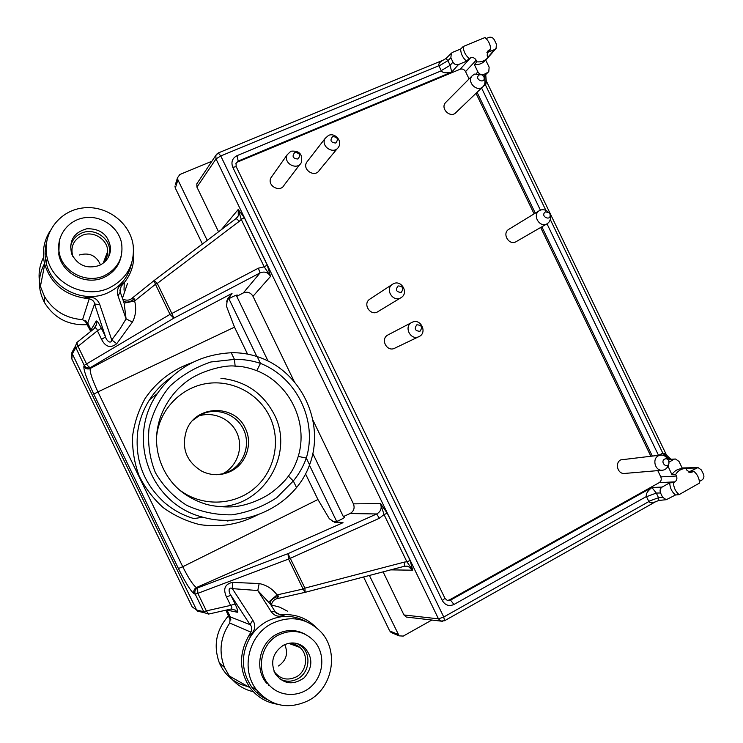 <?xml version="1.0" encoding="UTF-8"?>
<svg xmlns="http://www.w3.org/2000/svg" width="743" height="743" viewBox="0 0 743 743"><rect width="100%" height="100%" fill="white"/><g stroke="black" fill="none" stroke-linecap="round" stroke-linejoin="round"><path stroke-width="1.11" d="M278.486 665.979C286.361 660.462 288.442 653.329 284.736 644.58M79.222 255.035C89.262 252.202 96.349 255.49 100.481 264.907M274.065 671.403C279.925 679.13 287.3 680.978 296.206 676.938C306.878 671.449 308.902 654.834 299.866 647.441C296.541 644.59 292.686 643.243 288.303 643.392M72.814 256.419C70.297 246.955 73.408 239.943 82.139 235.401C93.293 230.265 107.884 239.487 107.67 251.45C107.689 256.205 106.008 260.254 102.618 263.626M283.297 645.295C290.885 641.599 297.915 642.305 304.379 647.394C313.026 657.249 312.97 667.381 304.193 677.783C293.151 685.575 283.52 684.266 275.281 673.855C270.108 662.18 272.783 652.66 283.297 645.295M99.191 265.52C106.555 261.973 110.363 256.205 110.614 248.227C108.627 235.076 100.742 228.575 86.95 228.723C73.761 232.401 68.672 240.816 71.672 253.948C77.625 265.39 86.801 269.254 99.191 265.52M278.346 635.079C292.268 628.662 304.416 630.872 314.791 641.72C325.36 654.109 323.809 675.006 311.336 686.374C299.03 697.928 278.718 696.943 268.288 684.062C255.703 669.647 261.127 643.763 278.346 635.079M104.159 275.783C117.598 268.957 123.431 258.202 121.638 243.509C118.796 227.386 101.605 215.247 84.841 217.69C68.04 219.891 55.864 236.32 59.217 252.648C62.412 271.864 86.448 284.105 104.159 275.783M268.288 684.062L266.626 683.207C254.032 668.784 259.465 642.89 276.702 634.206C286.492 629.275 296.076 629.321 305.429 634.355M59.282 240.89L58.799 254.375C61.994 273.6 86.049 285.841 103.769 277.51C113.261 273.108 119.084 265.938 121.239 256.01M290.597 644.042L290.457 643.429M308.791 700.417C333.217 687.516 339.263 650.487 320.447 631.429C306.227 617.749 289.946 615.167 271.594 623.683C248.534 635.256 240.453 669.452 256.391 689.671C271.037 706.463 288.507 710.048 308.791 700.417M105.162 260.514L104.531 259.651M108.896 288.08C126.579 279.164 134.687 265.047 133.22 245.738C130.406 222.659 106.193 204.585 82.278 208.031C58.279 211.068 41.236 235.243 47.311 258.388C53.004 283.91 85.278 299.225 108.896 288.08M156.736 435.398C159.847 409.309 181.153 387.493 206.656 383.546C232.16 379.506 258.555 393.493 269.672 416.544C281.402 440.608 274.826 471.554 253.967 488.736C233.218 506.029 200.944 506.717 179.323 489.748M218.786 506.652C264.062 506.485 294.804 453.434 274.204 414.371C262.846 392.908 245.079 380.88 220.912 378.28M256.753 370.683C249.063 367.72 241.856 366.206 235.141 366.15L234.444 359.38C243.342 359.222 252.026 360.559 260.477 363.392L256.753 370.683C289.659 383.49 308.577 422.618 298.249 456.397L306.311 458.078C303.311 466.465 298.983 474.099 293.318 480.972L276.684 497.754C262.808 506.726 247.902 512.419 231.955 514.834C215.999 515.057 200.87 511.862 186.567 505.249C173.444 496.798 163.051 485.913 155.371 472.594C149.659 458.329 147.56 443.432 149.055 427.903C152.742 412.588 159.624 398.759 169.692 386.406C181.506 375.41 195.242 367.265 210.91 361.971L234.444 359.38L231.231 352.758C240.091 352.535 248.747 353.826 257.199 356.621C300.711 370.265 325.824 422.2 309.58 464.839C306.543 473.226 302.187 480.805 296.522 487.594L293.318 480.972L288.405 476.152C292.538 470.848 295.825 464.264 298.249 456.397M234.974 366.141C225.686 364.599 198.047 370.831 183.289 384.233C171.577 393.558 161.138 410.127 158.027 425.888C152.185 452.05 164.268 478.947 182.592 492.423C188.694 497.021 195.725 500.708 203.693 503.475C213.482 507.005 229.615 507.543 236.367 506.401C244.698 505.574 259.948 500.754 271.539 492.563C279.21 486.609 284.81 481.167 288.34 476.244M225.946 610.179L230.107 619.857L230.859 620.015M266.672 699.386C260.737 696.535 255.759 692.43 251.747 687.08C241.28 671.291 240.686 654.806 249.964 637.615C254.255 630.612 259.911 625.197 266.941 621.362C280.315 614.684 293.383 614.74 306.144 621.538M85.826 320.762L90.535 331.006L85.241 321.199L85.584 320.604M46.4 243.054C44.654 249.75 44.626 256.511 46.317 263.328C51.991 288.758 84.145 303.998 107.679 292.872C120.524 286.854 128.455 277.139 131.492 263.737M245.329 428.367C253.112 443.617 246.202 464.069 230.609 471.387C221.126 475.799 211.616 475.78 202.077 471.359C186.168 461.598 181.013 447.815 186.623 430.011C195.938 404.749 234.89 403.988 245.329 428.367M257.199 356.621L260.477 363.392C296.791 377.593 317.66 420.752 306.311 458.078L309.58 464.839M315.738 627.092C307.314 618.687 297.135 614.535 285.201 614.619L280.399 614.795L276.294 613.114L275.291 611.916L270.954 611.313L257.784 590.527L232.345 588.632L252.75 620.117L250.085 624.668L230.915 595.347L226.439 596.815C222.872 588.939 224.888 584.119 232.466 582.373L259.168 583.552C266.393 584.955 272.365 588.735 277.074 594.902L278.588 596.211C272.876 597.929 270.108 600.502 270.303 603.938M252.75 620.117C256.493 626.182 255.025 631.689 248.329 636.64L250.893 632.154C252.221 628.931 251.951 626.433 250.085 624.668L230.302 616.904L226.94 609.957M226.178 610.133L230.878 619.811M295.937 630.928L296.141 631.596M297.794 645.881L297.748 646.661M269.04 684.935L268.381 685.167M251.766 687.089L256.391 689.671M247.93 686.523C234.686 683.523 225.175 675.712 219.417 663.081C213.074 645.602 216.139 629.804 228.612 615.678M276.86 704.15C265.818 702.256 256.864 696.767 250.001 687.693C239.311 671.356 238.754 654.342 248.329 636.64M253.372 691.742C243.518 689.448 235.503 684.201 229.336 676.009L224.479 667.446C218.563 651.908 220.309 637.104 229.726 623.043L250.893 632.154M271.241 604.923L279.684 607.152L287.43 611.136M294.73 617.275L296.225 618.956M258.74 692.56L256.354 692.29M285.201 614.619C279.34 617.563 274.594 616.467 270.954 611.313M232.466 582.373L232.345 588.632C227.887 586.116 228.705 593.016 230.915 595.347L235.094 603.975C237.751 609.78 238.466 612.538 237.24 612.232L235.577 610.217M235.55 610.198L230.98 609.037C232.28 608.452 232.16 607.235 230.599 605.406L235.094 603.975M235.596 610.189L230.934 609.056L208.829 614.024M204.399 612.696L203.749 611.721L206.359 610.885L208.634 614.08L204.399 612.696L208.579 614.09M99.813 304.732C97.407 298.101 92.169 295.863 84.108 298.045L89.216 298.779C92.569 299.717 94.352 301.444 94.556 303.961L99.813 304.732L111.729 339.932L120.106 328.74L126.078 318.849L118.035 295.853C116.27 289.854 118.351 285.442 124.285 282.619L121.165 286.278L119.902 290.383L120.236 292.045L118.035 295.853M123.347 300.776C125.901 302.986 129.626 302.382 134.529 298.974L134.622 300.989C136.554 308.521 135.82 315.552 132.421 322.081L116.725 343.703C110.577 348.486 105.534 347.055 101.587 339.412L105.562 336.876L94.556 303.961L87.758 323.019L82.566 319.657L89.216 298.779M96.655 324.134L96.116 321.236C96.674 320.168 98.429 322.499 101.364 328.22L105.562 336.876C106.008 340.034 110.939 344.947 111.729 339.932L116.725 343.703M76.863 342.514L75.312 346.544L76.891 342.486L94.658 328.23L76.891 342.486L77.996 346.331L75.702 347.817L72.322 353.882L196.598 610.003L197.332 611.052L204.511 612.817M75.312 346.544L84.228 365.389L83.857 366.41C85.389 368.834 87.516 369.531 90.219 368.482C89.662 371.89 92.225 379.701 97.918 391.905L234.5 327.161L247.54 354.086M94.352 328.49L96.646 324.189M101.364 328.22L97.407 330.784C96.924 328.387 96.023 327.524 94.695 328.211L96.692 324.162M123.997 290.141L124.276 282.628C131.446 273.665 134.529 263.496 133.554 252.1M118.443 264.034L118.146 263.551M58.743 249.146L58.242 249.444M47.041 259.744L45.88 261.397M44.543 263.551C37.707 276.377 37.689 289.389 44.496 302.596C54.369 318.357 68.681 325.703 87.442 324.635M84.108 298.045C63.944 294.516 50.812 283.269 44.738 264.304C41.896 252.592 43.558 241.67 49.744 231.547M122.465 298.305L127.48 283.482M127.527 273.053L127.424 272.3M46.289 252.731L45.082 254.58M43.521 257.357C38.942 266.579 37.912 276.257 40.41 286.38L44.431 296.383C53.032 310.602 65.746 318.366 82.566 319.657M216.436 474.712L222.547 473.839L229.058 471.471C244.419 463.994 250.985 443.887 243.202 428.748C235.652 413.498 215.591 406.858 200.452 414.826L193.022 420.176M231.231 352.758C199.858 354.513 175.227 368.129 157.34 393.595C125.911 438.444 150.216 504.209 202.876 517.193C235.689 526.657 274.455 514.5 296.522 487.594M230.302 616.904L229.726 623.043M230.618 619.272L226.411 610.077M270.424 604.161L257.784 590.527L259.168 583.552M268.947 601.886L277.074 594.902L303.079 589.013L288.563 559.061L287.968 553.656L304.918 588.131L303.079 589.013L305.113 592.338L304.918 588.131L404.266 562.126L406.867 561.754L412.681 570.197L408.13 566.342L404.443 566.259L305.364 592.264M201.195 612.009L197.332 611.052M87.758 323.019L91.435 330.821M73.511 349.554L71.913 352.461L71.83 358.943L192.103 606.79L195.298 609.065M86.021 321.18L91.092 331.09M132.421 322.081L126.078 318.849L124.127 303.125L120.385 292.445M101.587 339.412L97.407 330.784L77.996 346.331L86.55 363.94L84.228 365.389C85.77 367.822 87.897 368.519 90.618 367.469C89.364 367.506 87.999 366.336 86.55 363.94L170.017 314.373L173.871 318.143L171.856 313.481L170.017 314.373L155.454 284.3L134.622 300.989L124.127 303.125M198.028 416.219C213.167 410.87 230.971 418.792 237.175 433.475C243.555 448.085 237.054 466.474 222.751 473.793M157.34 393.595L149.566 399.725C143.315 409.569 139.35 420.259 137.706 431.832C134.706 459.722 143.492 483.191 164.073 502.24C172.85 509.884 182.797 515.326 193.914 518.586M257.728 514.797C239.515 524.4 220.151 527.66 199.644 524.586C186.512 521.28 174.419 515.67 163.386 507.757C153.272 498.683 145.173 488.058 139.108 475.882C134.409 463.121 132.226 449.933 132.551 436.345C134.362 422.869 138.56 410.22 145.154 398.378C156.959 381.308 172.59 369.42 192.038 362.705M276.749 598.728L305.345 592.282L404.406 566.277L404.266 562.126M390.725 569.872L412.681 570.197L410.145 560.538L406.867 561.754L384.029 514.546L379.367 518.27L376.664 513.97C380.834 511.574 382.106 508.119 380.472 503.605L384.029 514.546L387.27 513.246L380.472 503.605L353.427 503.856L312.877 420.046M192.103 606.79L196.598 610.003L203.749 611.721L195.251 594.214C194.304 591.502 195.075 589.394 197.573 587.908L197.842 593.332L206.359 610.885L230.599 605.406L226.439 596.815M83.857 366.41C83.615 370.339 86.931 379.58 93.794 394.124L178.431 568.534C185.601 582.921 190.849 591.335 194.183 593.778C193.226 591.084 193.997 588.995 196.486 587.509C193.384 585.67 188.806 578.741 182.741 566.733L317.939 499.519L305.587 473.997M353.427 503.856C354.95 508.063 353.835 511.295 350.083 513.524L376.664 513.97L287.968 553.656L197.573 587.908L196.486 587.509L343.025 522.691L334.954 522.487L329.325 518.744L317.939 499.519M442.466 621.315L440.868 621.064L438.472 618.854L443.747 617.015L444.555 620.739L440.859 621.064M216.64 154.117L215.814 155.473L216.009 158.909L220.764 155.956L218.293 152.947L215.804 155.482M71.83 358.943L72.247 354.671M258.378 268.177L260.05 272.922C264.527 271.121 268.028 272.272 270.554 276.368L264.202 266.811L241.271 219.417L244.289 217.634L267.248 265.102L264.202 266.811L258.378 268.177L171.856 313.481L157.293 283.417L239.376 221.238L241.271 219.417L238.215 209.507L238.28 215.841L236.172 218.479M239.376 221.238L236.153 218.488L154.098 280.566L155.454 284.3L157.293 283.417L154.247 280.436L131.771 298.482M294.358 381.791L252.991 296.299C250.632 292.482 247.41 291.358 243.323 292.928L260.05 272.922L173.871 318.143L90.618 367.469L90.219 368.482L232.039 293.383L227.349 299.169L226.522 306.376L234.5 327.161M244.289 217.634L238.215 209.507L221.312 229.717M267.248 265.102L270.554 276.368L252.991 296.299M667.957 466L671.895 474.675C674.477 470.709 678.006 468.703 682.473 468.647L679 461.44L675.508 459.016L669.675 459.638L662.682 453.193M670.818 459.248L669.759 459.592M662.923 453.063L665.412 454.066M485.346 85.008L484.687 75.563L488.792 71.551L489.135 67.176L485.653 59.96M486.359 82.343L485.597 84.897M484.78 75.526L488.43 71.941M545.891 210.399L485.467 84.953L483.832 85.649M483.489 76.065L484.733 75.545M669.712 459.62L668.57 460.251M658.892 455.273L662.802 453.128L550.257 219.464M654.778 502.027L654.277 502.231C651.704 503.095 649.893 502.872 648.853 501.571L443.747 617.015L220.764 155.956L438.862 65.728C438.481 64.019 439.503 62.393 441.927 60.87L445.967 58.53L447.862 60.545M658.567 497.801L658.865 500.448L666.295 499.695L675.48 494.987C671.83 491.885 669.907 487.835 669.722 482.82L673.455 482.671L674.876 481.873C676.854 480.461 677.375 478.511 676.436 476.012L660.806 476.885L657.787 470.625M648.723 501.293L658.521 497.699L662.617 497.262L666.276 499.695M487.956 57.155L494.662 49.521L488.188 52.205L490.659 49.475C490.547 44.784 488.671 40.809 485.04 37.521L463.223 46.503L460.651 49.019L452.645 52.316L451.317 53.264L450.871 57.778L447.908 60.638L438.992 66.006M451.335 53.255L445.967 58.53M669.722 482.82L662.106 487.092C660.128 488.504 659.608 490.454 660.536 492.953L656.292 493.083L658.549 497.745M656.292 493.083L646.503 496.705M648.788 501.432L646.456 496.612M441.221 70.631L450.147 65.282L452.961 62.115L450.871 57.778M447.88 60.592L450.156 65.319L451.716 72.071C446.255 73.362 442.791 72.944 441.314 70.817L236.961 155.686C232.271 158.231 230.878 162.113 232.8 167.324L236.2 166.655L444.918 598.273M441.268 70.724L438.927 65.867M277.185 598.635L278.588 596.211M350.083 513.524L343.35 516.599L344.798 516.803C344.78 517.63 341.826 519.311 335.947 521.827L332.632 521.54M383.109 571.869L403.96 614.963L406.291 617.043L407.796 617.219M699.423 481.445L701.949 480.024C703.881 478.631 704.392 476.7 703.463 474.238L701.411 469.975L698.03 467.561L690.052 471.415L693.767 471.266C697.333 474.248 699.265 478.176 699.562 483.043L679.083 494.634L675.48 494.987M494.662 49.521L496.101 48.397L496.38 44.125L494.309 39.834C492.962 37.559 491.132 36.76 488.838 37.419L486.117 38.543M243.323 292.928L236.748 296.336L237.528 295.147C236.896 294.72 233.766 296.048 228.138 299.104L226.624 301.175M673.706 459.453L669.192 462.09M487.399 72.61L482.56 75.164M658.512 455.32L547.006 223.838M540.393 210.12L481.566 87.99M671.895 474.675L675.656 474.406C678.192 470.542 681.647 468.554 686.012 468.452L686.848 470.18L690.256 472.613L693.767 471.266M660.536 492.953L662.617 497.262M232.8 167.324L442.326 600.585C445.196 605.294 449.078 606.594 453.964 604.477L646.41 496.519C645.676 494.049 647.506 491.039 651.89 487.501L656.264 493.018M486.906 52.512L488.95 50.18L490.659 49.475M488.95 50.18L487.492 51.313L487.213 55.623L487.965 57.462C485.179 60.787 481.501 62.245 476.95 61.836L476.17 60.22C474.796 57.917 472.938 57.109 470.607 57.796L469.102 58.418L466.604 61.177L458.533 64.53L451.716 72.071L238.215 161.064L235.921 163.469M682.473 468.647L684.656 468.527M483.414 74.291C481.102 74.978 479.254 74.179 477.888 71.895L474.35 64.539L476.95 61.836M474.35 64.539C478.947 64.975 482.662 63.508 485.485 60.146L486.786 58.743M675.656 474.406L676.436 476.012M679.083 494.634C675.536 491.56 673.66 487.575 673.455 482.671M444.964 598.384L447.397 600.493L450.527 600.13L453.964 604.477M442.326 600.585L444.918 598.282M236.005 163.274L238.215 161.064L236.961 155.686M452.961 62.115C454.335 64.409 456.193 65.217 458.533 64.53M460.651 49.019C460.809 53.849 462.796 57.898 466.604 61.177M463.223 46.503C463.418 51.221 465.378 55.196 469.102 58.418M470.607 57.796L460.112 69.248C462.397 68.57 464.217 69.359 465.555 71.607L469.084 78.916M650.822 456.156L540.663 227.497M534.096 213.863L476.012 93.312M674.876 481.873L659.264 482.616C661.205 481.232 661.716 479.328 660.806 476.885M659.264 482.616L449.422 599.935L447.277 600.455M460.112 69.248L237.658 162.011M337.396 148.451L319.286 170.323C314.948 178.032 301.983 169.813 306.664 162.29L307.816 160.785M299.977 164.277L284.207 185.026C280.343 193.134 266.728 185.778 270.916 177.818L272.244 175.933M625.095 473.402L624.101 473.486C617.461 473.848 614.73 462.75 620.749 459.871L660.174 455.134M550.182 215.684C550.907 219.166 549.941 221.832 547.257 223.689L516.227 241.596C509.308 246.184 501.581 233.571 508.741 229.364L509.001 229.206M418.968 336.616C410.665 341.018 403.356 326.567 411.808 322.462L412.114 322.313C420.631 317.809 427.829 332.827 418.968 336.616L394.672 348.226C386.834 352.377 379.979 338.827 387.957 334.944L388.106 334.87M400.793 297.804L378.048 311.558C370.841 316.732 362.259 304.184 369.642 299.262L370.209 298.89M482.644 86.95L456.072 112.416C450.797 118.824 439.921 108.673 445.559 102.58L446.218 101.912M218.553 231.807L196.932 187.125L196.802 183.827L197.638 182.592M134.529 298.974L131.316 298.844M431.841 620.043L403.273 636.092L399.13 635.85L369.382 575.472M211.922 161.222L179.88 174.494L177.493 177.809L175.45 184.348M207.204 240.388L177.911 179.871L177.493 177.809M343.35 516.599L312.775 453.434M236.748 296.336L268.121 361.172M397.867 634.327L389.676 630.918L363.578 576.995M336.709 521.512L309.45 465.192M389.676 630.918L392.527 633.082M202.402 244.02L175.32 188.081L174.921 186.066M256.846 356.51L228.863 298.695M479.467 74.774L481.733 74.737L483.916 76.798C486.163 85.064 472.919 79.046 479.467 74.774M484.297 78.582C485.448 81.516 485.123 84.098 483.312 86.318C477.749 93.079 466.223 82.25 472.167 75.814L474.489 74.114L481.455 74.653M398.062 285.925C403.003 286.259 404.043 288.423 401.192 292.408C396.251 292.073 395.202 289.909 398.062 285.925M393.474 283.715C401.443 279.554 408.975 292.946 401.239 297.534C393.614 303.014 384.475 289.631 392.295 284.411L393.474 283.715M416.832 324.802C421.745 325.09 422.795 327.254 419.962 331.276C415.04 330.988 414 328.824 416.832 324.802M545.501 211.866L549.198 212.721L549.978 214.003C551.77 222.176 539.186 216.185 545.501 211.866M547.257 223.689C539.966 228.528 531.765 215.108 539.316 210.678L540.077 210.26C542.864 209.136 545.473 209.665 547.925 211.829M664.595 459.109C666.285 458.394 667.678 458.886 668.765 460.586L668.932 463.762C666.638 469.112 659.849 461.849 664.595 459.109M668.932 463.762L667.929 466.056C666.703 468.74 664.706 470.143 661.948 470.273C654.945 470.653 652.02 458.849 658.354 455.793L661.149 455.032C663.917 455.078 666.053 456.416 667.558 459.053M294.767 152.473C299.856 152.956 300.915 155.138 297.934 159.021C292.835 158.547 291.776 156.364 294.767 152.473M290.885 151.219C299.355 150.439 302.838 154.191 301.361 162.466C297.265 171.076 282.786 163.181 287.216 154.72L290.885 151.219M332.623 136.554C337.628 137.046 338.669 139.201 335.752 143.037C330.746 142.545 329.697 140.381 332.623 136.554M328.508 135.421C334.963 132.319 342.644 141.161 338.585 147.012C333.997 155.185 320.214 146.371 325.165 138.393L328.508 135.421M279.294 678.647C285.284 682.009 291.405 682.074 297.664 678.842C309.413 672.796 311.586 654.462 301.584 646.391L297.089 643.531M70.418 247.196C71.634 240.621 75.349 235.93 81.563 233.107C93.859 227.46 109.908 237.695 109.583 250.865L108.747 256.521M280.399 614.795L275.616 612.353M121.165 286.278L119.994 291.033M227.005 610.105L237.24 612.232M379.367 518.27L288.563 559.061L197.842 593.332L195.251 594.214L194.183 593.778M178.431 568.534L182.741 566.733L97.918 391.905L93.794 394.124M91.064 329.846L96.116 321.236M410.145 560.538L387.27 513.246M196.932 187.125L216.009 158.909L438.472 618.854L403.96 614.963M343.025 522.691L335.947 521.827M682.325 468.341L696.154 467.997M232.039 293.383L228.138 299.104M669.935 461.542L669.127 461.607M688.882 472.26L692.151 472.176M668.375 467.356L667.186 467.44M477.888 71.895L476.198 73.659M652.28 455.998L541.861 226.801M535.285 213.139L477.071 92.299M662.106 487.092L651.89 487.501L450.527 600.13L449.422 599.935M476.17 60.22L465.555 71.607M177.911 179.871L175.32 188.081M288.776 643.382L299.866 647.441M103.268 262.966L107.67 251.45M304.379 647.394L296.996 643.512M110.614 248.227L108.71 256.604M59.217 252.648L58.799 254.375M47.311 258.388L46.317 263.328M250.001 687.693L229.336 676.009M235.605 610.189L230.971 609.046M44.738 264.304L40.41 286.38M219.417 663.081L224.479 667.446M270.433 604.161L275.059 611.535M93.878 328.861L96.692 324.143M71.913 352.461L75.284 346.331M44.496 302.596L44.431 296.383M222.547 473.839L221.238 474.34M202.876 517.193L193.904 518.605M170.918 377.5C162.392 383.49 155.287 390.892 149.603 399.697M232.002 520.202L227.163 521.029M404.406 566.287L408.13 566.342M238.28 215.832L236.144 218.488L154.247 280.436M670.864 459.239L665.431 454.047M486.386 82.343L485.736 74.876M654.267 502.222L658.948 500.41M486.256 80.838L666.499 455.06M443.116 60.174L218.293 152.947M655.642 501.692L444.555 620.739M271.195 605.369C272.179 601.561 274.139 599.332 277.065 598.663L277.065 598.663M404.898 566.175L407.498 566.194M406.31 617.043L441.017 621.12M682.139 467.969L697.473 467.579M485.755 60.174L495.748 48.806M674.95 459.044L670.818 459.239M236.144 166.562L236.06 163.144M196.811 183.818L215.869 155.324M236.339 218.34L237.964 216.436M131.669 298.556L154.098 280.566M131.567 298.63C129.245 300.488 126.31 300.646 122.744 299.104M399.121 635.85L390.902 632.404M472.167 75.814L445.559 102.58M392.295 284.411L369.642 299.262M411.808 322.462L387.957 334.944M539.316 210.678L508.741 229.364M661.948 470.273L624.101 473.486M287.216 154.72L270.916 177.818M325.165 138.393L306.664 162.29"/></g></svg>
